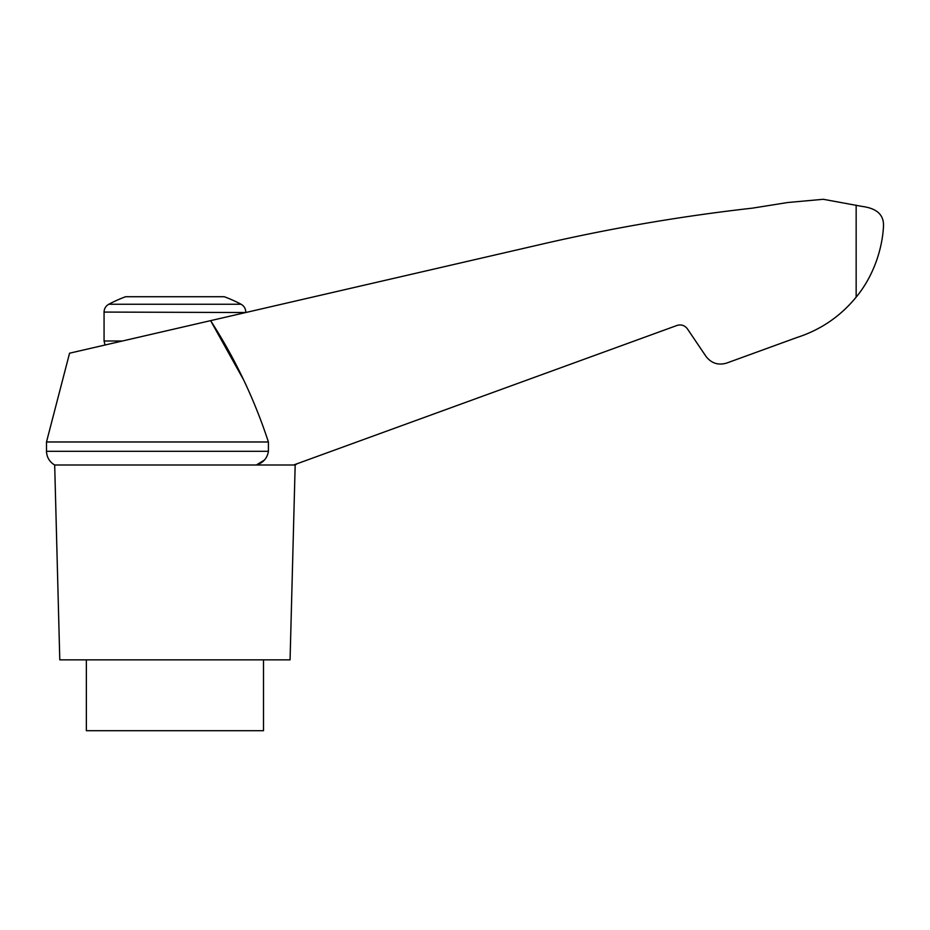 <?xml version="1.0" encoding="UTF-8"?>
<svg xmlns="http://www.w3.org/2000/svg" width="930" height="930" viewBox="0 0 930 930"><rect width="100%" height="100%" fill="white"/><g stroke="black" fill="none" stroke-linecap="round" stroke-linejoin="round"><path stroke-width="1.4" d="M108.798 304.238L241.068 304.238A141.709 141.709 0 0 0 224.246 296.717L125.62 296.717A141.709 141.709 0 0 0 108.798 304.238C105.776 305.97 104.195 308.586 104.067 312.073L245.787 312.526M46.5 441.971L46.5 451.317L268.41 451.317L268.41 441.971L46.5 441.971L69.564 353.202L210.599 320.641L243.021 378.836M268.41 441.971C254.297 398.912 235.023 358.469 210.599 320.641L546.933 242.997C614.777 227.559 683.271 215.934 752.417 208.146L787.698 202.519L823.271 199.287L862.238 206.448C876.758 208.332 883.849 214.807 883.5 225.862C882.535 247.845 873.979 275.652 856.158 297.147C840.313 316.467 820.493 329.952 796.696 337.59L726.69 363.072C718.239 365.548 711.334 363.293 705.951 356.329L687.386 328.825C684.701 325.337 681.237 324.221 677.017 325.454L293.613 465L256.355 465L264.504 459.978M268.41 451.317C267.27 458.234 263.26 462.791 256.355 465L54.684 465L59.787 659.858L290.067 659.858L295.17 465L293.613 465M86.362 659.858L86.362 730.713L263.504 730.713L263.504 659.858M858.03 294.775L856.158 297.147L858.03 294.775M844.033 310.132L849.02 305.238M796.696 337.59L745.581 356.202M856.158 205.135L856.158 297.147M122.434 340.996L104.067 340.996L104.067 312.073M297.112 463.721L295.17 465M105.032 345.018L104.067 340.996M241.068 304.238C244.079 305.97 245.66 308.586 245.787 312.073M46.5 451.317L46.605 452.898C47.349 458.234 50.046 462.268 54.684 465"/></g></svg>
